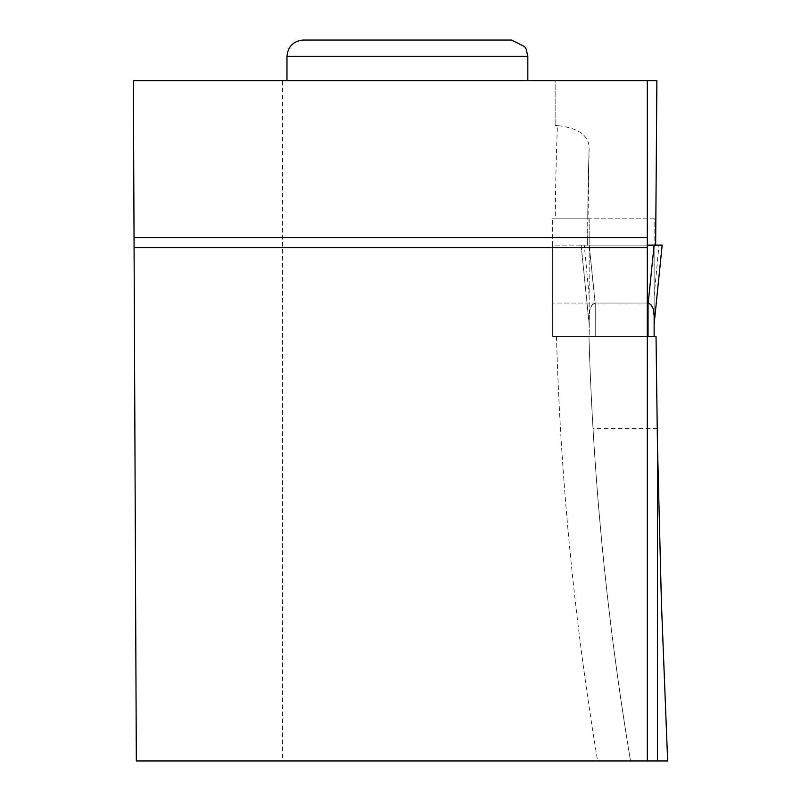 <?xml version="1.0" encoding="UTF-8"?>
<svg xmlns="http://www.w3.org/2000/svg" width="801" height="801" viewBox="0 0 801 801"><rect width="100%" height="100%" fill="white"/><g stroke="black" fill="none" stroke-linecap="round" stroke-linejoin="round"><path stroke-width="0.6" stroke-dasharray="4 3" d="M589.156 218.843L589.156 324.115L589.156 315.974L589.156 324.115L581.125 245.156L589.156 245.156L589.156 324.035L581.125 245.156L589.156 245.156L589.156 218.843L654.137 218.843L654.137 324.115L654.137 315.974L654.137 324.115L662.167 245.156L654.137 245.156L654.137 218.843L589.156 218.843M647.298 760.95L647.298 336.44L654.137 336.44L589.156 336.44L589.156 315.974L589.896 309.016L592.49 304.53L595.073 303.058L592.179 304.841L590.537 307.274L589.346 311.969L589.156 336.44L595.243 336.44L595.243 303.038L589.186 245.156L581.115 245.156L589.186 245.156L595.073 303.058L647.298 303.038L647.298 245.156L589.186 245.156L654.107 245.156L654.137 324.035L662.157 245.156L589.156 245.156L662.097 245.156L654.107 245.156L648.209 303.058L649.501 303.579M657.17 428.625L593.03 428.625C599.619 540.064 612.124 650.843 630.547 760.95L667.654 760.95L661.165 594.823L657.17 428.625A11098.286 11098.286 0 0 1 656.029 336.44L552.6 336.44L647.298 336.44L595.243 336.44L595.243 303.038L648.209 303.058M589.156 296.09L584.299 245.156L589.156 296.09M654.137 296.09L658.983 245.156L654.137 296.09M581.115 245.156L589.156 324.115L581.115 245.156M649.811 303.759L652.745 307.274L654.137 315.974M647.298 80.661L647.298 245.156L552.6 245.156L552.6 336.44L552.6 218.843L552.6 245.156L655.659 245.156L656.88 80.661L555.133 80.661L555.133 125.577L555.133 80.661L282.513 80.661L282.513 760.95L630.547 760.95A3120.676 3120.676 0 0 1 588.965 336.44A3120.676 3120.676 0 0 0 593.03 428.625M587.744 218.843A3120.676 3120.676 0 0 1 589.135 148.325L587.634 245.156L655.659 245.156L587.634 245.156L587.744 218.843L552.6 218.843L655.689 218.843L587.744 218.843A3120.676 3120.676 0 0 1 589.135 148.325C589.065 135.539 578.492 127.96 557.406 125.577A3153.167 3153.167 0 0 0 555.243 218.843M647.298 336.44L647.298 303.038L552.6 303.038M555.133 125.577L557.406 125.577M282.513 760.95L136.32 760.95L133.346 80.661L282.513 80.661M527.829 80.661L286.978 80.661L527.829 80.661M647.298 247.729L134.077 247.729M511.579 40.05L303.229 40.05M662.157 245.156L654.137 245.156M648.039 336.44L648.039 303.038M630.547 760.95A3120.676 3120.676 0 0 1 588.965 336.44M556.455 336.44A3153.167 3153.167 0 0 0 597.606 760.95M286.978 56.3L527.829 56.3"/><path stroke-width="1.2" d="M654.137 245.156L647.298 245.156L655.659 245.156L656.88 80.661L647.298 80.661L647.298 237.577L134.037 237.577L136.32 760.95L657.451 760.95L657.451 444.755L656.029 336.44L654.137 336.44L654.137 315.974L653.386 309.016L650.802 304.53L648.209 303.058L654.107 245.156L662.097 245.156L647.298 245.156L662.167 245.156L654.137 324.115L654.137 336.44L647.298 336.44M654.137 315.974L654.137 324.035L662.157 245.156M647.298 303.038L648.209 303.058M657.451 444.755L661.426 602.893L667.654 760.95L657.451 760.95M647.298 760.95L647.298 237.577M647.298 80.661L133.346 80.661L134.037 237.577M647.298 247.729L134.077 247.729M527.829 56.3L526.167 49.151L524.645 46.648L511.579 40.05L303.229 40.05C293.356 41.011 287.949 46.428 286.978 56.3L527.829 56.3L527.829 80.661M648.039 336.44L648.039 303.038M286.978 56.3L286.978 80.661"/></g></svg>

